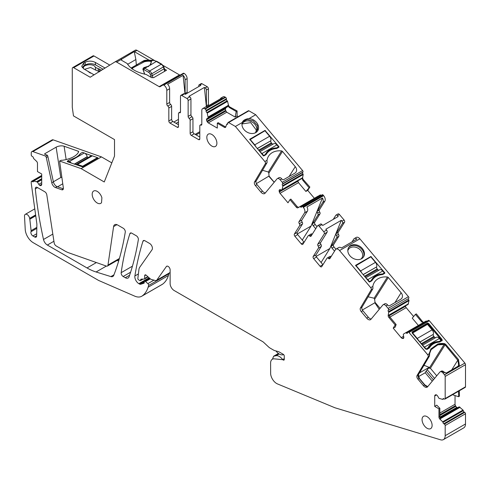 <?xml version="1.0" encoding="UTF-8"?>
<svg xmlns="http://www.w3.org/2000/svg" width="490" height="490" viewBox="0 0 490 490"><rect width="100%" height="100%" fill="white"/><g stroke="black" fill="none" stroke-linecap="round" stroke-linejoin="round"><path stroke-width="0.73" d="M257.201 148.531L270.786 140.802A1.709 0.986 -120 0 0 271.356 142.829L271.913 143.49A1.709 0.986 -120 0 0 273.01 144.146M249.839 139.754L264.98 130.757L269.604 136.263L254.72 144.856A3.7 2.138 -120 0 1 255.872 146.945M270.841 140.655A3.7 2.138 -120 0 0 269.604 136.263M277.855 147.821L278.473 146.835L276.875 144.93A3.7 2.138 -120 0 0 273.8 143.686L259.884 151.722M263.357 155.802L265.402 154.381L264.784 155.367M276.875 144.93L261.991 153.523L263.589 155.428M261.991 153.523A3.7 2.138 -120 0 0 260.325 152.249M250.096 139.35L254.72 144.856M265.402 154.381A17.634 13.769 32.1 0 1 265.917 153.462A17.634 13.769 32.1 0 1 276.666 147.882L278.473 146.835M276.666 147.882L276.268 148.513M267.767 152.298A17.634 13.769 32.1 0 0 265.2 154.705M363.047 274.627L376.632 266.897A1.709 0.986 -120 0 0 377.202 268.924L377.759 269.586A1.709 0.986 -120 0 0 378.856 270.241M355.685 265.85L370.826 256.852L375.45 262.364L360.567 270.958A3.7 2.138 -120 0 1 361.718 273.04M376.688 266.75A3.7 2.138 -120 0 0 375.45 262.364M383.707 273.916L384.319 272.93L382.721 271.025A3.7 2.138 -120 0 0 379.646 269.782L365.73 277.818M369.203 281.897L371.249 280.476L370.63 281.462M382.721 271.025L367.837 279.618L369.435 281.523M367.837 279.618A3.7 2.138 -120 0 0 366.171 278.345M355.942 265.445L360.567 270.958M371.249 280.476A17.634 13.769 32.1 0 1 371.763 279.557A17.634 13.769 32.1 0 1 382.512 273.977L384.319 272.93M382.512 273.977L382.114 274.608M373.613 278.4A17.634 13.769 32.1 0 0 371.046 280.801M82.712 166.906L82.608 166.239L77.469 164.426L92.353 155.832A3.7 2.138 60 0 0 90.999 155.881L76.115 164.475A3.7 2.138 60 0 1 77.469 164.426M67.743 161.841L67.602 160.941L69.378 161.571A3.7 2.138 60 0 1 71.289 163.09M69.378 161.571L84.268 152.978L82.485 152.347L80.678 153.395A17.634 8.054 -8.7 0 1 69.415 159.899L67.602 160.941M84.268 152.978A3.7 2.138 60 0 1 87.232 156.647L87.281 156.855A1.709 0.986 60 0 0 87.722 157.774M97.596 158.313L97.492 157.645L92.353 155.832M97.492 157.645L82.608 166.239M419.948 341.971L433.283 334.388A1.709 0.986 -120 0 0 433.858 336.416L434.41 337.077A1.709 0.986 -120 0 0 435.506 337.733M412.494 333.09L427.476 324.343L432.1 329.85L417.217 338.443A3.7 2.138 -120 0 1 418.025 339.686M433.338 334.241A3.7 2.138 -120 0 0 432.1 329.85M440.479 341.212L440.976 340.421L439.377 338.517A3.7 2.138 -120 0 0 436.302 337.273L422.625 345.162M426.012 349.137L427.899 347.967L427.402 348.757M439.377 338.517L424.493 347.11L426.092 349.015M424.493 347.11A3.7 2.138 -120 0 0 423.489 346.185M412.592 332.937L417.217 338.443M427.899 347.967A17.634 13.769 32.1 0 1 428.413 347.049A17.634 13.769 32.1 0 1 439.163 341.469L440.976 340.421M439.163 341.469L438.911 341.867M430.122 345.983A17.634 13.769 32.1 0 0 427.697 348.292M275.956 350.95L276.078 351.11A8.532 4.925 -120 0 0 282.589 354.846L283.692 354.662M282.589 359.482A8.532 4.925 -120 0 0 276.078 355.703L279.116 353.952M272.458 359.182L273.628 356.224L276.078 355.703M418.411 376.681L425.228 372.749L432.284 381.153M425.228 372.749L426.079 371.132L433.387 379.836M423.691 365.767L424.812 365.577L429.148 367.335L426.079 371.132M429.148 367.335L419.44 372.939M436.731 375.818L430.385 368.26L428.756 368.186M443.744 398.652L442.972 399.099A1.139 0.655 -120 0 1 443.211 398.609A1.139 0.655 -120 0 1 443.775 398.664L444.381 399.013A1.139 0.655 -120 0 0 444.951 399.074A1.139 0.655 -120 0 0 445.183 398.554L445.183 376.436A1.709 0.986 -120 0 0 444.546 374.838L442.985 372.976A3.412 1.972 -120 0 0 442.935 372.921A3.412 1.972 -120 0 0 440.143 371.83A3.412 1.972 -120 0 0 439.83 372.1L427.574 386.812A4.551 2.628 -120 0 1 427.151 387.174A4.551 2.628 -120 0 1 423.366 385.636L417.903 379.131A2.842 1.642 -120 0 1 417.051 375.536L428.131 356.83A1.709 0.986 -120 0 0 427.629 354.687A1.709 0.986 -120 0 0 427.623 354.674L409.015 332.514A1.139 0.655 -120 0 0 408.072 332.128A1.139 0.655 -120 0 0 407.931 332.269L407.362 333.169A1.139 0.655 -120 0 1 407.221 333.31A1.139 0.655 -120 0 1 406.302 332.961L426.619 321.232A0.588 0.343 60 0 0 426.147 321.036L424.052 322.163A1.991 1.151 60 0 1 422.411 321.483L421.706 321.887L423.611 322.42L403.631 333.947L426.147 321.036M429.473 347.802L429.675 347.477M427.543 358.588L427.501 359.237L429.338 356.132L429.203 353.762A0.57 0.331 5.9 0 1 429.546 354.209L429.222 353.731L427.641 354.644L409.04 332.483L429.35 320.754L464.881 363.078L444.565 374.807L443.003 372.945L444.21 372.253L446.794 373.19L457.954 366.747L459.351 365.418L458.475 359.538L445.673 344.292L444.326 343.551L437.797 343.998L430.845 349.009L429.222 353.731M111.818 162.882L101.442 156.892L81.126 168.621L104.254 181.974L114.513 156.077L114.513 139.589L73.482 115.897L72.306 107.518A2.842 1.642 -120 0 1 72.275 107.096L72.275 68.52A1.991 1.151 -120 0 1 72.685 67.608A1.991 1.151 -120 0 1 73.684 67.706L90.191 77.236L114.923 61.942A3.412 1.972 -120 0 1 114.954 61.924L135.271 50.194A3.412 1.972 60 0 1 136.98 50.366L154.344 60.392M81.126 168.621L59.578 161.014A1.709 0.986 -120 0 0 59.584 161.057L63.363 188.013A2.842 1.642 -120 0 1 62.806 189.734A2.842 1.642 -120 0 1 61.771 189.771L63.357 188.852M46.305 157.566A3.412 1.972 -120 0 0 45.76 156.138L47.371 155.214A3.412 1.972 60 0 1 47.91 156.641L46.305 157.566L51.781 182.794A4.551 2.628 -120 0 0 55.486 187.56L61.771 189.771M45.76 156.138L32.873 151.594A2.842 1.642 -120 0 0 31.832 151.631A2.842 1.642 -120 0 0 31.244 152.929L31.244 154.92A1.139 0.655 -120 0 0 32.046 156.31L32.652 156.659A1.139 0.655 -120 0 1 33.455 158.019A1.139 0.655 -120 0 1 33.455 158.056A0.57 0.331 -120 0 0 33.73 158.619L36.505 161.259A1.991 1.151 -120 0 1 37.479 163.372L37.479 171.574L41.705 174.011L41.705 184.436L39.91 185.471A1.991 1.151 -120 0 0 40.909 185.569L41.289 185.349A1.991 1.151 -120 0 0 41.705 184.436M39.91 185.471L39.77 185.392A1.991 1.151 -120 0 1 38.777 184.338L37.393 182.047L33.73 181.031A0.57 0.331 -120 0 0 33.455 181.282L32.652 181.741A1.139 0.655 -120 0 0 33.222 181.802A1.139 0.655 -120 0 0 33.455 181.312A1.139 0.655 -120 0 0 33.455 181.282M41.705 175.824L32.046 181.398L32.652 181.741M32.046 181.398A1.139 0.655 -120 0 0 31.476 181.337A1.139 0.655 -120 0 0 31.244 181.857L31.244 183.082A2.842 1.642 -120 0 0 31.274 183.493L36.866 223.961A2.842 1.642 -120 0 1 36.891 224.426L36.664 235.855A2.842 1.642 -120 0 1 36.076 237.117A2.842 1.642 -120 0 1 34.655 236.976L36.664 235.813M35.617 214.92L29.663 218.362L29.774 218.987A5.69 3.283 -120 0 0 29.823 219.22L31.103 230.661A2.842 1.642 -120 0 1 30.999 231.727A2.842 1.642 -120 0 0 32.879 235.953L34.655 236.976M29.663 218.362A3.7 2.138 -120 0 0 27.838 215.079A3.7 2.138 -120 0 0 25.266 214.363A3.7 2.138 -120 0 0 24.5 216.059L25.229 229.436A11.38 6.572 -120 0 0 33.259 242.709L98.625 280.452L134.707 296.138A17.064 9.855 -120 0 0 141.757 296.23A17.064 9.855 -120 0 0 142.272 295.899A39.825 22.993 -120 0 0 148.096 287.238A56.889 32.848 -120 0 0 148.599 285.468A1.421 0.821 -120 0 0 147.882 283.643L153.934 280.151M150.271 278.828L145.536 281.56L147.882 283.643M145.536 281.56A1.421 0.821 -120 0 0 144.562 281.303A1.421 0.821 -120 0 0 144.268 281.952L144.268 282.65A1.139 0.655 -120 0 1 144.036 283.171A1.139 0.655 -120 0 1 143.962 283.202L144.097 283.122M459.204 406.829L440.112 417.854L459.204 406.829L463.007 410.063A0.576 0.331 60 0 1 463.289 410.663A1.139 0.655 60 0 0 464.091 412.023L464.698 412.372A1.139 0.655 60 0 1 465.5 413.762L465.5 423.973A8.532 4.925 60 0 1 463.73 427.88L443.419 439.61A8.532 4.925 -120 0 1 440.547 439.806L334.946 407.772L277.469 383.915A8.532 4.925 -120 0 1 271.123 376.198A8.532 4.925 -120 0 1 270.645 373.962L270.596 363.145A8.532 4.931 -120 0 1 272.367 359.237A8.532 4.931 -120 0 1 274.32 358.858L282.503 359.666A1.427 0.821 -120 0 1 282.889 359.801L283.269 360.021A1.421 0.821 -120 0 0 283.98 360.089A1.421 0.821 -120 0 0 284.274 359.44L284.274 356.052A1.421 0.821 -120 0 0 283.269 354.307L279.306 352.022A5.69 3.283 -120 0 0 278.24 351.563L274.988 350.693A8.238 4.759 -120 0 1 273.481 350.05L270.192 348.151A8.232 4.753 -120 0 1 268.477 346.865L263.749 342.449A5.69 3.283 -120 0 0 262.567 341.561L174.146 290.515A5.69 3.283 -120 0 1 170.122 283.545L170.122 269.855A2.842 1.642 -120 0 0 168.879 266.995A2.842 1.642 -120 0 0 166.686 266.235A2.842 1.642 -120 0 0 166.367 266.529L156.757 280.2A2.842 1.642 -120 0 1 156.439 280.5A2.842 1.642 -120 0 1 155.538 280.58L151.343 279.453A2.842 1.642 -120 0 1 150.301 278.853L146.204 275.221A1.709 0.986 -120 0 0 145.04 274.908A1.709 0.986 -120 0 0 144.685 275.692L144.685 278.479A1.139 0.655 -120 0 1 144.452 279A1.139 0.655 -120 0 1 144.256 279.049L141.2 279.153A1.421 0.821 -120 0 0 140.955 279.22A1.421 0.821 -120 0 0 140.661 279.87L140.661 280.102A1.139 0.655 -120 0 1 140.428 280.623A1.139 0.655 -120 0 1 139.858 280.568L138.652 279.87A1.139 0.655 -120 0 1 137.855 278.357L138.946 269.439A8.532 4.925 -120 0 1 139.699 267.307L152.047 249.747A3.981 2.297 -120 0 0 149.609 243.463L144.869 240.725A2.842 1.642 -120 0 0 143.441 240.584A2.842 1.642 -120 0 0 142.945 241.258A375.781 216.96 -120 0 0 134.885 275.956A5.69 3.283 -120 0 0 138.854 283.661L139.497 284.029A2.842 1.642 -120 0 0 140.734 284.249L143.962 283.202M443.419 439.61A8.532 4.925 -120 0 0 445.183 435.702L445.183 425.491A1.139 0.655 -120 0 0 444.381 424.101L443.775 423.752A1.139 0.655 -120 0 1 442.972 422.392A1.139 0.655 -120 0 1 442.972 422.356A0.57 0.331 -120 0 0 442.697 421.792L439.922 419.152L440.565 418.779L439.855 416.518L439.855 408.274L438.948 408.838L438.948 417.039A1.991 1.151 -120 0 0 439.922 419.152M438.948 408.838L434.728 406.394L434.728 395.975A1.991 1.151 -120 0 1 435.138 395.063L435.518 394.842L435.138 395.063M443.916 398.744L442.856 399.356A0.57 0.331 -120 0 1 442.697 399.381L439.034 398.364L437.65 396.073A1.991 1.151 -120 0 0 436.657 395.02L436.517 394.94A1.991 1.151 -120 0 0 435.518 394.842L435.518 394.842M405.836 332.765A0.57 0.331 -120 0 1 406.277 332.93A1.139 0.655 -120 0 0 406.302 332.961M423.464 322.5L403.631 333.947L403.258 334.67L403.766 336.899A1.991 1.151 -120 0 1 403.668 338.076L403.601 338.186A1.991 1.151 -120 0 1 403.35 338.425A1.991 1.151 -120 0 1 402.768 338.492L402.253 338.382A1.991 1.151 -120 0 1 401.181 337.641L393.207 328.147L395.191 324.98L388.913 317.508L389.82 316.987L388.833 314.997L388.19 315.37A1.991 1.151 -120 0 0 388.913 317.508M409.009 300.621L388.699 312.351L388.19 315.37M388.699 312.351A0.57 0.331 -120 0 0 388.515 311.769A1.139 0.655 -120 0 1 388.49 311.738L408.801 300.009A1.139 0.655 60 0 1 408.501 298.594L388.184 310.323A1.139 0.655 -120 0 0 388.49 311.738M388.466 309.87A1.139 0.655 -120 0 0 388.135 308.424L386.004 305.882A3.412 1.972 -120 0 0 383.162 304.731A3.412 1.972 -120 0 0 382.843 305L370.918 319.321A4.551 2.628 -120 0 1 370.495 319.682A4.551 2.628 -120 0 1 366.71 318.151L361.246 311.64A2.842 1.642 -120 0 1 360.401 308.045L371.206 289.804A1.709 0.986 -120 0 0 370.691 287.648L339.564 250.555A4.269 2.462 -120 0 0 336.011 249.122A4.269 2.462 -120 0 0 335.479 249.643L329.893 258.549A1.709 0.986 -120 0 1 329.684 258.757A1.709 0.986 -120 0 1 328.447 258.383A1.709 0.986 -120 0 0 327.216 258.01A1.709 0.986 -120 0 0 327.002 258.218L321.716 266.646A1.709 0.986 -120 0 1 321.501 266.854A1.709 0.986 -120 0 1 320.08 266.278L313.686 258.665L316.503 257.036A1.709 0.986 60 0 1 316.007 254.867L321.293 246.433A1.709 0.986 60 0 0 320.962 244.486A1.709 0.986 -120 0 1 320.632 242.538L327.069 232.272A1.709 0.986 -120 0 0 326.573 230.104L323.755 231.727L319.137 226.227A1.709 0.986 -120 0 0 317.716 225.651A1.709 0.986 -120 0 0 317.508 225.859L311.07 236.125A1.709 0.986 -120 0 1 310.856 236.333A1.709 0.986 -120 0 1 309.625 235.953A1.709 0.986 -120 0 0 308.388 235.58A1.709 0.986 -120 0 0 308.173 235.788L302.887 244.222A1.709 0.986 -120 0 1 302.673 244.43A1.709 0.986 -120 0 1 301.258 243.855L294.864 236.235L297.681 234.612L304.07 242.225A1.709 0.986 -120 0 0 304.112 242.274M320.632 242.538L317.82 244.161A1.709 0.986 -120 0 0 318.145 246.109A1.709 0.986 -120 0 1 318.476 248.063L313.19 256.49A1.709 0.986 -120 0 0 313.686 258.665M317.82 244.161L324.257 233.902A1.709 0.986 -120 0 0 323.755 231.727M322.114 194.898A1.139 0.655 60 0 1 322.255 194.757A1.139 0.655 60 0 1 323.204 195.136L302.887 206.866L303.335 207.399A4.269 2.462 -120 0 1 304.578 212.832L298.992 221.737A1.709 0.986 -120 0 0 299.323 223.685A1.709 0.986 -120 0 1 299.653 225.633L294.361 234.067A1.709 0.986 -120 0 0 294.864 236.235M302.887 206.866A1.139 0.655 -120 0 0 301.944 206.486A1.139 0.655 -120 0 0 301.803 206.621L301.515 207.074A1.139 0.655 -120 0 1 301.375 207.215A1.139 0.655 -120 0 1 300.456 206.866A1.139 0.655 -120 0 1 300.431 206.829A0.57 0.331 -120 0 0 299.99 206.67L297.889 207.797L298.539 207.423L297.154 206.596L290.852 199.087L289.976 199.638L296.254 207.117A1.991 1.151 -120 0 0 297.889 207.797M289.976 199.638L287.991 202.805L280.023 193.305A1.991 1.151 -120 0 1 279.337 191.951L279.178 191.265A1.991 1.151 -120 0 1 279.282 190.083L279.349 189.979A1.991 1.151 -120 0 1 279.594 189.734A1.991 1.151 -120 0 1 280.182 189.667L281.977 189.998L282.853 186.255A0.57 0.331 -120 0 0 282.669 185.673A1.139 0.655 -120 0 1 282.644 185.643A1.139 0.655 -120 0 1 282.338 184.228L282.62 183.775A1.139 0.655 -120 0 0 282.289 182.323L280.158 179.787A3.412 1.972 -120 0 0 277.316 178.636A3.412 1.972 -120 0 0 276.997 178.905L265.072 193.225A4.551 2.628 -120 0 1 264.649 193.587A4.551 2.628 -120 0 1 260.864 192.049L255.4 185.545A2.842 1.642 -120 0 1 254.555 181.949L265.36 163.709A1.709 0.986 -120 0 0 264.845 161.547L235.396 126.463L228.61 122.549A1.139 0.655 -120 0 0 228.04 122.488A1.139 0.655 -120 0 0 227.807 123.015L227.807 123.707A1.139 0.655 -120 0 1 227.568 124.227A1.139 0.655 -120 0 1 227.035 124.191A1.139 0.655 -120 0 1 227.005 124.172A0.57 0.331 -120 0 0 226.65 124.288L225.749 126.971A1.991 1.151 -120 0 1 225.406 127.418A1.991 1.151 -120 0 1 224.408 127.32L225.743 126.984M235.139 117.055L236.229 111.499L237.105 110.961L237.105 115.836L235.139 117.055L226.754 112.216L225.59 110.379L225.443 108.835L206.486 119.787A1.991 1.151 -120 0 0 206.896 121.171L207.282 121.832A1.991 1.151 -120 0 0 208.275 122.886L217.303 128.098L217.303 123.217L224.408 127.32M206.486 119.787L206.486 119.621A1.991 1.151 -120 0 1 206.896 118.709L208.195 117.863L207.239 113.086A0.57 0.331 -120 0 0 206.89 112.559A1.139 0.655 -120 0 1 206.86 112.541A1.139 0.655 -120 0 1 206.082 111.169L206.082 110.471A1.139 0.655 -120 0 0 205.279 109.074L204.826 108.817A4.269 2.462 -120 0 0 202.695 108.602A4.269 2.462 -120 0 0 201.807 110.556L201.807 124.301A1.709 0.986 -120 0 1 201.457 125.079A1.709 0.986 -120 0 1 200.802 125.091A1.709 0.986 -120 0 0 200.153 125.103A1.709 0.986 -120 0 0 199.798 125.887L199.798 138.891A1.709 0.986 -120 0 1 199.442 139.674A1.709 0.986 -120 0 1 198.591 139.589L191.351 135.405L194.163 133.782A1.709 0.986 60 0 1 192.956 131.694L192.956 118.684A1.709 0.986 60 0 0 191.951 116.73A1.709 0.986 -120 0 1 190.947 114.776L190.947 98.943A1.709 0.986 -120 0 0 189.74 96.855L186.923 98.478A1.709 0.986 -120 0 1 188.129 100.573L190.947 98.943M190.947 114.776L188.129 116.4A1.709 0.986 -120 0 0 189.134 118.36A1.709 0.986 -120 0 1 190.145 120.313L190.145 133.317A1.709 0.986 -120 0 0 191.351 135.405M188.129 116.4L188.129 100.573M180.485 111.836L178.832 112.792A1.709 0.986 -120 0 1 179.481 112.78A1.709 0.986 -120 0 0 180.136 112.767A1.709 0.986 -120 0 0 180.485 111.99L180.485 96.156A1.709 0.986 -120 0 1 180.841 95.372A1.709 0.986 -120 0 1 181.692 95.458L186.923 98.478M178.832 112.792A1.709 0.986 -120 0 0 178.476 113.576L178.476 126.579L177.27 127.278A1.709 0.986 -120 0 0 178.121 127.363A1.709 0.986 -120 0 0 178.476 126.579M177.27 127.278L170.03 123.1L172.841 121.471L178.476 124.723M114.954 61.924A3.412 1.972 -120 0 1 116.663 62.095L159.17 86.638A1.709 0.986 -120 0 0 160.028 86.724L162.937 85.04A1.709 0.986 -120 0 1 163.795 85.125A4.269 2.462 -120 0 1 166.808 90.35L166.808 104.094A1.709 0.986 -120 0 0 167.813 106.048A1.709 0.986 -120 0 1 168.823 108.002L168.823 121.006A1.709 0.986 -120 0 0 170.03 123.1M131.792 233.179A2.842 1.642 -120 0 0 130.371 233.038A2.842 1.642 -120 0 0 129.868 233.706A375.781 216.96 -120 0 0 121.171 272.679A2.842 1.642 -120 0 0 123.155 276.501L125.269 277.72A5.69 3.283 -120 0 0 128.117 278.002A5.69 3.283 -120 0 0 129.084 276.752A353.51 204.103 -120 0 0 138.345 239.677A2.842 1.642 -120 0 0 136.361 235.813L131.792 233.179M117.569 224.965A5.69 3.283 -120 0 0 114.727 224.683A5.69 3.283 -120 0 0 113.594 226.601L107.978 265.084A2.842 1.642 -120 0 1 107.408 266.046A2.842 1.642 -120 0 1 106.373 266.082L68.827 252.834A28.445 16.421 -120 0 1 64.986 251.045L56.154 245.943A2.842 1.642 -120 0 1 54.176 242.924L46.795 194.812A2.842 1.642 -120 0 0 44.823 191.792L37.314 187.456A2.842 1.642 -120 0 0 35.886 187.315A2.842 1.642 -120 0 0 35.317 188.907A352.72 203.644 -120 0 0 40.976 227.293A352.72 203.644 -120 0 0 43.5 239.481A5.69 3.283 -120 0 0 47.358 245.049L87.036 267.957A56.889 32.848 -120 0 0 96.083 271.987L110.893 276.593A5.69 3.283 -120 0 0 112.835 276.47A5.69 3.283 -120 0 0 113.754 275.356A5.69 3.283 -120 0 0 113.766 275.319A353.51 204.103 -120 0 0 116.014 269.2A353.51 204.103 -120 0 0 125.269 232.125A2.842 1.642 -120 0 0 123.29 228.267L117.569 224.965M431.911 423.623A7.111 4.104 -120 0 0 423.525 416.316A7.111 4.104 -120 0 0 422.257 421.32A7.111 4.104 -120 0 0 430.637 428.634A7.111 4.104 -120 0 0 431.911 423.623M207.037 139.136A7.111 4.104 -120 0 0 215.422 146.443A7.111 4.104 -120 0 0 216.69 141.439A7.111 4.104 -120 0 0 208.311 134.125A7.111 4.104 -120 0 0 207.037 139.136M92.39 196.037A7.111 4.104 -120 0 0 100.775 203.35A7.111 4.104 -120 0 0 101.522 202.676L101.896 197.77A7.111 4.104 -120 0 0 93.663 191.033A7.111 4.104 -120 0 0 92.39 196.037M429.32 320.772A1.139 0.655 -120 0 0 428.389 320.399A1.139 0.655 -120 0 0 428.248 320.54M72.685 67.608L93.002 55.878A1.991 1.151 60 0 1 94 55.976L73.684 67.706M109.809 65.109L94 55.976M114.985 61.912L135.24 50.213A3.412 1.972 60 0 1 135.271 50.194M180.332 74.995A1.709 0.986 60 0 1 179.487 74.909L163.127 65.464M183.254 73.31L162.937 85.04L183.254 73.31A1.709 0.986 60 0 1 184.105 73.396A4.269 2.462 60 0 1 187.125 78.621L187.125 92.322A1.709 0.986 60 0 0 187.309 93.174M198.793 86.546L198.793 85.591A1.709 0.986 60 0 1 199.142 84.807L201.157 83.649A1.709 0.986 60 0 1 202.009 83.729L207.239 86.748A1.709 0.986 60 0 1 208.446 88.843L206.437 90.001A1.709 0.986 -120 0 0 205.23 87.912L207.239 86.748M208.691 105.62A1.709 0.986 60 0 1 208.446 104.633L208.446 88.843M202.695 108.602L205.506 106.979A4.269 2.462 -120 0 1 206.639 106.808L222.129 97.865A4.269 2.462 -120 0 0 220.996 98.037L223.005 96.873A4.269 2.462 60 0 1 225.143 97.087L225.596 97.351A1.139 0.655 60 0 1 226.398 98.741L226.398 99.439L206.082 111.169M237.105 110.961L229.798 106.973A1.991 1.151 60 0 1 228.456 105.074L227.556 101.356A0.576 0.331 60 0 0 227.17 100.811A1.139 0.655 60 0 1 226.398 99.439M236.909 115.959L238.134 116.663M228.04 122.488L248.357 110.765A1.139 0.655 60 0 1 248.926 110.82L255.713 114.74L249.043 118.586C245.57 118.972 243.352 120.148 242.397 122.114L242.268 122.5A8.82 6.885 32.1 0 0 247.315 132.282A8.82 6.885 32.1 0 0 257.746 130.732A8.82 6.885 32.1 0 0 258.101 130.077A8.82 6.885 32.1 0 0 249.043 118.586M309.858 187.039L307.879 190.206L305.901 191.455L309.858 187.039L303.384 179.683A1.991 1.151 60 0 1 302.661 177.545L303.163 174.526A0.576 0.331 60 0 0 302.961 173.913A1.139 0.655 60 0 1 302.655 172.498L302.936 172.045A1.139 0.655 60 0 0 302.6 170.6L255.713 114.74M307.683 190.328L314.36 198.285M318.102 196.123L298.502 207.435L320.301 194.94A0.576 0.331 60 0 1 320.772 195.136L300.456 206.866M321.103 195.418A1.139 0.655 60 0 1 320.772 195.136M323.204 195.136L323.645 195.669A4.269 2.462 60 0 1 324.895 201.102L319.321 209.983A1.709 0.986 60 0 0 319.651 211.931A1.709 0.986 60 0 1 319.982 213.879L314.678 222.338A1.709 0.986 60 0 0 315.18 224.506L316.993 226.674M337.818 214.13A1.709 0.986 60 0 1 338.033 213.922A1.709 0.986 60 0 1 339.454 214.498L344.072 219.998A1.709 0.986 60 0 1 344.568 222.172L342.559 223.33A1.709 0.986 -120 0 0 342.057 221.162L344.072 219.998M334.541 251.137L331.993 248.093A1.709 0.986 60 0 1 331.491 245.925L336.795 237.466A1.709 0.986 -120 0 0 336.465 235.519L338.48 234.355A1.709 0.986 60 0 1 338.149 232.407L344.568 222.172M338.48 234.355A1.709 0.986 60 0 1 338.804 236.309L336.795 237.466M335.901 249.196L334.002 246.936A1.709 0.986 60 0 1 333.506 244.761L338.804 236.309M336.011 249.122L338.829 247.493A4.269 2.462 -120 0 1 341.414 248.007L356.898 239.065A4.269 2.462 -120 0 0 354.313 238.55L356.328 237.393A4.269 2.462 60 0 1 359.874 238.826L408.452 296.695A1.139 0.655 60 0 1 408.783 298.141M408.807 300.009A0.588 0.343 60 0 1 409.015 300.621L408.054 304.413M413.615 316.528L406.185 307.671A1.991 1.151 60 0 1 405.5 306.317L405.414 305.95M418.374 325.44L412.255 318.157L415.404 314.384L416.341 313.894L422.411 321.483M444.546 374.838L464.857 363.108A1.709 0.986 60 0 1 465.5 364.707L465.5 386.824A1.139 0.655 60 0 1 465.267 387.345L444.951 399.074M453.207 394.303L453.207 394.983L458.56 396.722L459.467 396.165L459.265 390.806M455.038 395.577L455.038 404.262L439.855 413.033M457.966 407.545A1.991 1.151 60 0 1 456.974 407.447L456.833 407.368A1.991 1.151 60 0 1 455.835 406.314L455.455 405.653A1.991 1.151 60 0 1 455.038 404.262M45.092 154.405L44.97 153.615A1.139 0.521 -8.7 0 0 44.639 154.068A1.139 0.521 -8.7 0 0 44.958 154.362L47.371 155.214M44.97 153.615L56.136 147.172L60.791 177.509L53.373 181.79M59.578 161.014L61.52 160.206A1.139 0.521 -8.7 0 0 62.353 160.261A17.064 7.791 -8.7 0 0 78.645 151.673A1.139 0.521 -8.7 0 0 78.651 151.557A1.139 0.521 -8.7 0 0 78.333 151.263L64.104 146.24A5.69 2.597 -8.7 0 0 56.136 147.172M101.442 156.892L53.183 139.864A2.842 1.642 -120 0 0 52.148 139.901L31.832 151.631M80.372 153.823L80.36 153.756A1.991 0.907 -8.7 0 0 79.907 154.13A17.634 8.054 -8.7 0 1 77.163 156.629M84.929 153.309L91.722 155.71M97.51 157.749L98 158.08M67.344 161.7L67.283 161.302L67.277 161.675L82.681 166.925L97.976 157.915M67.283 161.302L67.626 161.106M47.91 156.641L53.392 181.864A4.551 2.628 60 0 0 57.097 186.629L63.363 188.84M35.739 215.802L29.823 219.22M141.757 296.23L162.074 284.5A17.064 9.855 -120 0 0 162.588 284.169L142.272 295.899M168.934 273.285A1.421 0.821 60 0 1 168.909 273.739A56.889 32.848 60 0 1 168.407 275.509A39.825 22.993 60 0 1 162.588 284.169M463.289 410.663L442.972 422.392M434.728 406.394L436.762 405.138L439.855 408.274M395.191 324.98L396.122 324.496L395.308 327.044L393.207 328.147M396.122 324.496L389.82 316.987M383.162 304.731L384.773 303.806A3.412 1.972 -120 0 1 387.615 304.952L387.97 305.374A1.139 0.888 32.1 0 0 389.483 305.76L400.642 299.317A5.69 4.441 32.1 0 0 401.91 298.104A5.69 4.441 32.1 0 0 401.114 292.763L388.319 277.512A1.139 0.888 32.1 0 0 387.418 277.022A17.064 13.328 32.1 0 0 381.104 277.456A17.064 13.328 32.1 0 0 374.372 282.307A17.064 13.328 32.1 0 0 372.865 286.393L372.896 287.9A1.709 0.986 -120 0 1 372.81 288.873L371.206 289.804M372.069 280.445A17.634 13.769 32.1 0 1 372.253 280.139A17.634 13.769 32.1 0 1 382.188 274.602A1.991 1.556 32.1 0 0 382.868 274.4L384.675 273.353A0.57 0.447 32.1 0 0 384.724 272.697L370.85 256.521L355.562 265.347L369.037 281.756A0.57 0.447 32.1 0 0 369.791 281.946L371.604 280.899A1.991 1.556 32.1 0 0 372.045 280.476A1.991 1.556 32.1 0 0 372.069 280.445L372.026 280.513M348.304 248.118A8.82 6.885 32.1 0 0 352.874 258.224A8.82 6.885 32.1 0 0 363.592 256.834A8.82 6.885 32.1 0 0 363.948 256.178A8.82 6.885 32.1 0 0 359.372 246.066A8.82 6.885 32.1 0 0 348.653 247.462A8.82 6.885 32.1 0 0 348.304 248.118M372.81 288.873L362.012 307.12A2.842 1.642 -120 0 0 362.857 310.709L368.321 317.22A4.551 2.628 -120 0 0 371.218 318.966M354.313 238.55A4.269 2.462 -120 0 0 353.786 239.077L352.028 241.876M329.819 256.589A1.709 0.986 60 0 1 330.027 256.38A1.709 0.986 60 0 1 331.105 256.619M322.935 264.698A1.709 0.986 60 0 1 322.898 264.655L316.503 257.036M333.249 219.379L335.809 215.294A1.709 0.986 60 0 1 336.024 215.086A1.709 0.986 60 0 1 337.445 215.661L338.174 216.531L322.69 225.474L321.954 224.604A1.709 0.986 60 0 0 320.534 224.028A1.709 0.986 60 0 0 320.325 224.236M321.091 262.505L329.886 248.485L341.328 220.286L325.838 229.228L326.573 230.104M341.328 220.286L342.057 221.162M312.283 234.189A1.709 0.986 -120 0 0 311.205 233.957L308.388 235.58M299.653 225.633L302.465 224.01L297.179 232.438A1.709 0.986 -120 0 0 297.681 234.612M302.465 224.01A1.709 0.986 -120 0 0 302.14 222.062A1.709 0.986 60 0 1 301.809 220.108L307.395 211.202A4.269 2.462 60 0 0 306.954 206.952L322.438 198.009A4.269 2.462 60 0 1 322.885 202.26L324.895 201.102M305.901 191.455L298.502 182.635L297.926 181.22L279.337 191.951M297.896 180.816L297.926 181.22M281.977 189.998L302.116 178.042L282.295 189.483M308.982 187.596L302.679 180.087L302.116 178.042M302.955 173.913L282.644 185.643M242.268 122.5L235.396 126.463M277.316 178.636L278.926 177.711A3.412 1.972 -120 0 1 281.768 178.856L282.124 179.279A1.139 0.888 32.1 0 0 283.637 179.665L294.796 173.215A5.69 4.441 32.1 0 0 296.064 172.008A5.69 4.441 32.1 0 0 295.268 166.661L282.473 151.416A1.139 0.888 32.1 0 0 281.572 150.926A17.064 13.328 32.1 0 0 275.257 151.355A17.064 13.328 32.1 0 0 268.526 156.206A17.064 13.328 32.1 0 0 267.019 160.297L267.05 161.804A1.709 0.986 -120 0 1 266.964 162.778L265.36 163.709M266.223 154.35A17.634 13.769 32.1 0 1 266.407 154.044A17.634 13.769 32.1 0 1 276.342 148.507A1.991 1.556 32.1 0 0 277.022 148.305L278.828 147.257A0.57 0.447 32.1 0 0 278.877 146.602L265.004 130.426L249.716 139.252L263.191 155.661A0.57 0.447 32.1 0 0 263.945 155.851L265.758 154.803A1.991 1.556 32.1 0 0 266.199 154.381A1.991 1.556 32.1 0 0 266.223 154.35L266.18 154.417M266.964 162.778L256.166 181.018A2.842 1.642 -120 0 0 257.011 184.614L262.475 191.125A4.551 2.628 -120 0 0 265.372 192.87M242.679 121.575L242.397 122.114M227.807 123.743L227.035 124.191M217.303 123.217L218.179 122.678L225.314 126.8M225.443 108.835L206.486 119.621M236.229 111.499L229.093 107.377L228.015 105.332L227.734 106.679L206.896 118.709M226.16 107.586L225.48 108.651M227.17 100.811L206.86 112.541M220.996 98.037A4.269 2.462 -120 0 0 220.286 98.931M199.798 137.035L194.163 133.782M199.142 84.807A1.709 0.986 60 0 1 200 84.892L200.827 85.37L185.343 94.313L184.51 93.835A1.709 0.986 60 0 0 183.658 93.749L180.841 95.372M206.394 106.777L204.397 87.434L188.907 96.377L189.74 96.855M204.397 87.434L205.23 87.912M168.823 108.002L171.635 106.379L171.635 119.382A1.709 0.986 -120 0 0 172.841 121.471M171.635 106.379A1.709 0.986 -120 0 0 170.63 104.419A1.709 0.986 60 0 1 169.626 102.465L169.626 88.727A4.269 2.462 60 0 0 167.611 84.274L183.101 75.331A4.269 2.462 60 0 1 185.116 79.784L187.125 78.621M116.663 62.095L121.385 59.37L121.41 60.19L127.18 63.522C130.481 68.894 136.79 72.532 146.1 74.443L151.618 77.634L153.664 77.653L166.539 70.223L164.548 69.072M149.23 60.227L134.566 51.762L136.98 50.366M121.385 59.37L134.254 51.603A3.412 1.972 60 0 1 134.566 51.762M94.08 74.835L83.833 68.925L81.714 66.309L83.741 63.063L85.046 62.304L85.438 64.858C88.831 63.265 92.218 63.284 95.587 64.907L103.108 69.249M105.05 68.049L95.201 62.359C91.832 60.736 88.451 60.717 85.046 62.304M117.067 260.466L118.678 260.968M185.275 94.276A1.709 0.986 -120 0 1 185.116 93.486L185.116 79.784M206.682 106.783A1.709 0.986 60 0 1 206.437 105.797L206.437 90.001M319.651 211.931L317.643 213.095A1.709 0.986 -120 0 1 317.312 211.141L322.885 202.26M317.643 213.095A1.709 0.986 60 0 1 317.973 215.043L312.669 223.495A1.709 0.986 -120 0 0 313.165 225.67L315.719 228.708M336.465 235.519A1.709 0.986 60 0 1 336.14 233.571L342.559 223.33M415.404 314.384L421.706 321.887M458.56 396.722L458.56 391.216M60.791 177.509L61.844 177.166M387.418 277.022L374.133 298.208L368.113 296.805M374.133 298.208L374.63 299.335L388.319 277.512M380.081 308.326L375.022 302.305L374.63 299.335M363.335 257.213L363.458 256.956A8.82 6.885 32.1 0 0 359.139 247.003A8.82 6.885 32.1 0 0 348.427 247.86M297.289 234.006L311.064 226.055L322.438 198.009M311.064 226.055L302.269 240.076M329.886 248.485L316.117 256.435M257.489 131.118A8.82 6.885 32.1 0 0 257.611 130.861L257.452 125.52L253.244 120.877L247.199 119.389L242.525 121.838M281.572 150.926L268.361 171.996L262.518 170.287M268.361 171.996L268.802 173.209L282.473 151.416M274.235 182.231L269.041 176.045L268.802 173.209M199.798 131.694L195.173 134.364M185.036 94.141L183.101 75.331M173.852 122.053L178.476 119.382M134.254 51.603L135.877 59.541L136.343 65.115M121.379 59.033L121.642 60.325M135.877 59.541L127.59 64.325M83.741 63.063L84.133 65.611L82.259 67.571M84.133 65.611L85.438 64.858M57.563 186.794L62.775 183.781M362.355 309.986L374.856 302.771L375.022 302.305M374.856 302.771L379.248 309.325M360.94 259.045A7.963 6.217 32.1 0 0 361.89 257.942A7.963 6.217 32.1 0 0 362.208 257.348A7.963 6.217 32.1 0 0 362.655 255.333A7.963 6.217 32.1 0 0 356.916 247.652A7.963 6.217 32.1 0 0 348.396 249.477A7.963 6.217 32.1 0 0 348.078 250.072A7.963 6.217 32.1 0 0 347.814 250.813M255.094 132.949A7.963 6.217 32.1 0 0 256.043 131.847A7.963 6.217 32.1 0 0 256.362 131.253A7.963 6.217 32.1 0 0 256.809 129.231A7.963 6.217 32.1 0 0 251.07 121.557A7.963 6.217 32.1 0 0 242.55 123.382A7.963 6.217 32.1 0 0 242.232 123.976A7.963 6.217 32.1 0 0 241.968 124.717M256.362 183.609L269.041 176.045M268.912 176.363L274.186 182.28M199.798 132.784L196.116 134.909M178.476 121.943L176.063 123.333M90.319 73.09L88.108 71.491M83.582 68.772L83.478 68.361M83.643 68.912C81.371 64.57 93.853 62.922 95.329 67.326L101.559 70.211M255.774 132.233L256.295 130.058L250.721 122.623L242.268 123.903M84.525 69.323L90.613 67.485L95.758 70.137L95.329 67.326M99.715 71.718L95.758 70.137M444.565 374.807L443.003 372.945M427.641 354.644L409.04 332.483M441.986 340.783L442.078 339.472L428.585 323.394L427.445 323.112L412.163 331.932L412.09 332.918L425.59 348.996L427.102 349.376L429.51 347.747C431.549 344.409 434.814 342.528 439.303 342.094L442.243 340.544M428.885 348.353A0.57 0.331 -120 0 0 428.352 348.243L429.65 347.514M152.856 77.647A8.532 4.925 -120 0 0 152.347 75.607L151.735 73.806A3.412 1.972 -120 0 0 149.56 70.995L144.642 68.177A11.38 6.572 -120 0 0 143.962 67.822L146.29 67.228L144.642 68.177L143.84 69.574A10.241 5.911 -120 0 0 143 69.145L144.734 74.217M132.655 69.157L132.606 67.981L144.36 61.777L144.336 61.06A10.811 2.842 161.1 0 1 151.471 61.121L150.644 64.711L146.057 67.626M146.02 60.203L143.515 60.834A11.38 6.572 -120 0 1 145.653 60.301A1.139 0.882 90.5 0 1 146.02 60.203L153.15 60.264A1.139 0.882 90.5 0 0 152.788 60.362L151.471 61.121L151.263 62.138M131.155 68.079L131.179 68.055A11.38 6.572 60 0 1 131.62 67.712L131.577 68.398M133.605 67.516L132.827 67.106L139.791 62.983L137.182 64.594L137.733 65.127M139.803 62.977L145.653 60.301L152.788 60.362A11.38 6.572 -120 0 1 156.31 61.44L150.185 65.243M143.84 69.574L148.758 72.391A2.279 1.317 -120 0 1 150.203 74.266L150.822 76.06A7.393 4.269 60 0 1 151.183 77.377M132.57 68.912L131.835 68.955M132.606 67.981L131.724 67.645L137.182 64.594M132.888 67.069L131.62 67.712M143.013 69.151L143.962 67.822M143.399 69.01L143 69.145M144.017 68.085L143.876 67.755L144.017 68.085M271.356 142.829L258.598 150.191M270.786 140.802L257.268 148.605M259.155 150.853L271.913 143.49M377.202 268.924L364.444 276.286M376.632 266.897L363.115 274.7M365.001 276.948L377.759 269.586M74.511 164.23L87.281 156.855M74.253 164.138L87.232 156.647M433.858 336.416L421.345 343.637M433.283 334.388L420.016 342.051M421.902 344.299L434.41 337.077M278.522 353.553L274.314 355.985M427.225 369.693L434.557 378.433M431.071 349.719A17.064 13.328 -147.9 0 1 437.754 344.942A17.064 13.328 -147.9 0 1 444.075 344.513L429.326 368.021M430.385 368.26L444.969 345.003A1.139 0.888 32.1 0 0 444.075 344.513L437.846 344.795L431.12 349.646L429.675 353.376A17.07 13.328 32.1 0 0 429.571 354.025M458.628 365.497A5.69 4.441 32.1 0 0 457.77 360.248L445.067 344.856L444.167 344.36L444.308 343.582L445.673 344.292M444.969 345.003L445.655 344.323L458.456 359.568L459.338 365.436M457.77 360.248L451.713 369.901M437.754 344.942L437.778 344.029A17.634 13.769 -147.9 0 1 444.308 343.582L444.326 343.551M446.396 373L457.391 366.655A0.57 0.331 60 0 1 457.923 366.765M457.55 366.557L458.658 365.442L457.862 360.101L458.475 359.538M429.344 352.898A0.57 0.337 10.5 0 1 429.675 353.376M419.324 378.507L419.109 378.433A2.842 1.642 60 0 1 418.258 374.838A0.57 0.441 30.6 0 0 418.442 374.538M417.051 375.536L418.258 374.838L427.501 359.237M427.684 386.684A4.551 2.628 60 0 1 424.573 384.944L424.781 385.011M423.366 385.636L424.573 384.944L419.109 378.433L417.903 379.131M444.712 372.719L444.436 372.216L441.349 371.132A3.412 1.972 60 0 1 444.179 372.265M446.231 373.098A0.57 0.331 60 0 1 446.298 373.031L444.528 372.633M458.658 365.442L457.464 366.587L446.298 373.031A0.57 0.331 60 0 1 446.764 373.209M427.623 354.674L429.203 353.762M441.968 340.813L442.06 339.503L428.566 323.425L427.427 323.137L412.145 331.963A0.57 0.331 -120 0 1 412.31 332.692L412.286 333.016M428.131 356.83L429.338 356.132M465.5 364.707L445.183 376.436M441.955 340.801A0.57 0.331 -120 0 0 441.423 340.691L442.078 339.472M439.781 341.64L441.423 340.691L441.472 340.036L427.972 323.957L428.585 323.394M427.427 323.137L427.592 323.865L412.255 332.771M427.623 324.515L427.972 323.957L427.592 323.865L427.194 324.509M427.084 349.407L426.539 349.284L427.084 349.407M428.352 348.243L426.704 349.192M412.255 332.735L425.816 348.96L426.612 349.217L428.811 347.784A17.634 13.769 -147.9 0 1 428.995 347.484A17.634 13.769 -147.9 0 1 438.936 341.94L439.052 341.855C434.501 342.302 431.151 344.176 428.995 347.484L428.952 347.557M439.273 342.094L439.052 341.855L441.453 340.721M440.155 341.861L439.616 341.738L440.155 341.861M441.423 340.691L441.472 340.036L440.884 340.979M53.183 139.864L32.873 151.594M57.097 186.629L55.486 187.56M51.781 182.794L53.392 181.864M41.705 184.277L39.77 185.392M41.705 182.648L38.777 184.338M41.705 179.787L37.54 182.194M41.705 179.561L37.393 182.047M41.705 178.764L36.707 181.649M41.705 178.703L36.646 181.625M41.705 176.431L33.73 181.031M36.707 233.742L32.879 235.953M30.999 231.727L36.811 228.371M31.103 230.661L36.836 227.354M29.774 218.987L35.703 215.563M148.096 287.238L168.407 275.509M148.599 285.468L168.909 273.739M144.268 282.209L140.734 284.249M139.497 284.029L149.572 278.21M149.07 277.763L138.854 283.661M134.885 275.956L138.394 273.928M142.945 241.258L144.274 240.486M140.661 280.102L142.376 279.116M141.947 279.129L140.661 279.87M144.685 278.479L147.827 276.66M145.891 274.994L144.685 275.692M156.757 280.2L170.122 272.489M167.102 266.107L166.367 266.529M284.274 359.44L283.269 360.021M282.889 359.801L284.274 358.999M284.274 358.643L282.503 359.666M465.5 423.973L445.183 435.702M465.5 413.762L445.183 425.491M464.698 412.372L444.381 424.101M464.091 412.023L443.775 423.752M463.007 410.063L442.697 421.792M460.098 407.288L440.467 418.625M438.948 417.039L439.855 416.518M436.517 394.94L434.728 395.975M465.5 386.824L445.183 398.554M424.052 322.163L423.611 322.42M402.768 338.492L403.736 337.935M403.827 337.469L402.253 338.382M401.181 337.641L403.613 336.232M406.185 307.671L389.899 317.079M408.482 303.794L388.852 315.125M388.184 310.323L408.501 298.594M388.135 308.424L408.452 296.695M339.564 250.555L359.874 238.826M372.865 286.393L370.691 287.648M387.615 304.952L386.004 305.882M368.321 317.22L366.71 318.151M362.857 310.709L361.246 311.64M362.012 307.12L360.401 308.045M330.879 256.981L328.447 258.383M320.08 266.278L322.898 264.655M313.19 256.49L316.007 254.867M318.476 248.063L321.293 246.433M318.145 246.109L320.962 244.486M324.257 233.902L327.069 232.272M337.445 215.661L339.454 214.498M319.137 226.227L321.954 224.604M309.625 235.953L312.057 234.551M304.07 242.225L301.258 243.855M297.179 232.438L294.361 234.067M302.14 222.062L299.323 223.685M298.992 221.737L301.809 220.108M304.578 212.832L307.395 211.202M303.335 207.399L323.645 195.669M320.301 194.94L299.99 206.67M296.254 207.117L297.154 206.596M298.502 182.635L280.023 193.305M281.45 189.955L279.178 191.265M280.041 189.642L279.282 190.083M279.931 189.642L279.349 189.979M302.152 177.974L282.32 189.428M303.163 174.526L282.853 186.255M302.661 177.545L302.214 177.803M302.655 172.498L282.338 184.228M302.936 172.045L282.62 183.775M302.6 170.6L282.289 182.323M267.019 160.297L264.845 161.547M281.768 178.856L280.158 179.787M262.475 191.125L260.864 192.049M257.011 184.614L255.4 185.545M256.166 181.018L254.555 181.949M248.926 110.82L228.61 122.549M226.754 112.216L208.275 122.886M225.872 111.101L207.282 121.832M225.59 110.379L206.896 121.171M227.832 106.526L208.195 117.863M228.015 105.626L208.195 117.067M228.022 105.54L208.189 116.988M227.556 101.356L207.239 113.086M228.456 105.074L228.015 105.332M226.398 98.741L206.082 110.471M225.596 97.351L205.279 109.074M204.826 108.817L225.143 97.087M201.788 124.521L200.802 125.091M198.591 139.589L199.798 138.891M190.145 133.317L192.956 131.694M190.145 120.313L192.956 118.684M189.134 118.36L191.951 116.73M200 84.892L202.009 83.729M181.692 95.458L184.51 93.835M179.481 112.78L180.473 112.21M171.635 119.382L168.823 121.006M170.63 104.419L167.813 106.048M166.808 104.094L169.626 102.465M166.808 90.35L169.626 88.727M163.795 85.125L184.105 73.396M179.487 74.909L159.17 86.638M129.868 233.706L131.204 232.94M125.269 277.72L129.611 275.215M130.603 272.201L123.155 276.501M121.171 272.679L132.435 266.174M116.951 224.665L113.594 226.601M113.956 274.823L110.893 276.593M96.083 271.987L106.336 266.07M96.383 262.56L87.036 267.957M47.358 245.049L53.925 241.258M52.822 234.097L43.5 239.481M37.571 187.603L35.317 188.907M119.401 258.487L107.978 265.084M185.116 93.486L187.125 92.322M206.437 105.797L208.446 104.633M229.798 106.973L229.093 107.377M303.384 179.683L302.679 180.087M317.312 211.141L319.321 209.983M317.973 215.043L319.982 213.879M312.669 223.495L314.678 222.338M315.18 224.506L313.165 225.67M336.14 233.571L338.149 232.407M331.491 245.925L333.506 244.761M331.993 248.093L334.002 246.936M388.858 315.168L408.458 303.849M408.133 304.364L388.938 315.45M405.5 306.317L389.072 315.805M455.455 405.653L439.855 414.656M455.835 406.314L439.855 415.538M456.833 407.368L439.916 417.131M456.974 407.447L439.947 417.278M459.351 406.847L440.143 417.933M460.037 407.245L440.437 418.558M427.88 324.111L427.501 324.013M441.331 340.844L441.374 340.189M64.104 146.24L66.15 159.556M78.333 151.263L78.467 152.127M401.114 292.763L394.94 302.606M384.724 272.697L384.105 273.683M371.224 256.619L370.973 257.023M370.85 256.521L370.538 257.017M295.268 166.661L289.094 176.51M278.259 147.588L278.877 146.602M265.004 130.426L264.692 130.922M265.378 130.524L265.127 130.928M95.201 62.359L95.587 64.907M98.521 71.418L98.092 68.6M99.666 71.381L99.286 68.9M164.94 71.142L164.371 68.496L164.015 68.87L163.397 67.069A3.412 1.972 -120 0 0 161.222 64.257A1.139 0.662 -60.2 0 1 161.792 64.202L156.88 61.385A1.139 0.662 119.8 0 0 156.31 61.44L161.222 64.257L149.56 70.995L148.758 72.391M164.579 71.35A8.532 4.925 -120 0 0 164.015 68.87L152.347 75.607L150.822 76.06M164.371 68.496L163.752 66.695L151.735 73.806L150.203 74.266M151.116 61.838A10.241 2.695 -18.9 0 0 144.36 61.777M148.458 66.634L148.819 66.175L148.458 66.634M273.628 356.224L278.406 353.462M431.022 349.793L429.699 353.302L429.467 356.003L418.393 374.715L419.354 378.372L424.818 384.877L427.721 386.641M441.349 371.132L440.143 371.83M428.389 320.399L408.072 332.128M41.705 176.363L33.571 181.055M41.705 175.438L31.476 181.337M25.266 214.363L34.778 208.869M144.562 281.303L149.713 278.332M140.428 280.623L143.08 279.092M144.452 279L148.09 276.893M156.439 280.5L170.122 272.599M327.216 258.01L330.027 256.38M317.716 225.651L320.534 224.028M322.255 194.757L301.944 206.486M301.558 178.703L281.94 190.034M227.807 123.554L226.748 124.16M200.153 125.103L201.807 124.148M119.186 259.247L107.408 266.046M336.024 215.086L338.033 213.922M388.938 315.462L408.103 304.4M372.253 280.139L371.971 280.58M266.407 154.044L266.125 154.485M156.88 61.385L153.15 60.264M163.752 66.695L161.792 64.202M151.257 62.108L150.216 64.803L148.537 66.144L143.803 67.681M143.515 60.834L139.95 62.892M142.847 69.053L144.605 74.186M142.853 69.029L143.797 67.687"/></g></svg>
